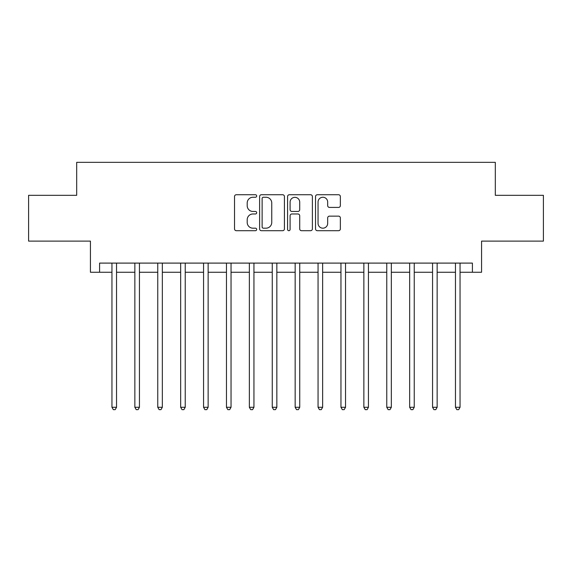 <?xml version="1.0" encoding="UTF-8"?>
<svg xmlns="http://www.w3.org/2000/svg" width="572" height="572" viewBox="0 0 572 572"><rect width="100%" height="100%" fill="white"/><g stroke="black" fill="none" stroke-linecap="round" stroke-linejoin="round"><path stroke-width="0.86" d="M256.685 195.996A1.258 1.258 0 0 0 255.427 194.737L236.322 194.737A1.802 1.802 0 0 0 234.527 196.532L234.527 228.9A1.802 1.802 0 0 0 236.322 230.702L255.427 230.702A1.258 1.258 0 0 0 256.685 229.443A1.258 1.258 0 0 0 255.427 228.185L252.96 228.185A5.756 5.756 0 0 1 247.204 222.429L247.204 219.734A5.756 5.756 0 0 1 252.96 213.978L255.427 213.978A1.258 1.258 0 0 0 256.685 212.72A1.258 1.258 0 0 0 255.427 211.461L252.96 211.461A5.756 5.756 0 0 1 247.204 205.705L247.204 203.01A5.756 5.756 0 0 1 252.96 197.254L255.427 197.254A1.258 1.258 0 0 0 256.685 195.996M338.553 207.414A1.802 1.802 0 0 0 340.354 205.613L340.354 196.532A1.802 1.802 0 0 0 338.553 194.737L317.331 194.737A1.802 1.802 0 0 0 315.537 196.532L315.537 228.9A1.802 1.802 0 0 0 317.331 230.702L338.553 230.702A1.802 1.802 0 0 0 340.354 228.9L340.354 217.932A1.802 1.802 0 0 0 338.553 216.137L329.472 216.137A1.802 1.802 0 0 0 327.677 217.932L327.677 223.373A4.812 4.812 0 0 1 322.865 228.185A4.812 4.812 0 0 1 318.053 223.373L318.053 202.066A4.812 4.812 0 0 1 322.865 197.254A4.812 4.812 0 0 1 327.677 202.066L327.677 205.613A1.802 1.802 0 0 0 329.472 207.414L338.553 207.414M99.592 272.258L99.592 263.099L472.408 263.099L472.408 272.258L481.567 272.258L481.567 241.112L543.4 241.112L543.4 195.317L495.309 195.317L495.309 162.341L76.691 162.341L76.691 195.317L28.6 195.317L28.6 241.112L90.433 241.112L90.433 272.258L111.955 272.258M284.427 196.532A1.802 1.802 0 0 0 282.625 194.737L261.411 194.737A1.802 1.802 0 0 0 259.609 196.532L259.609 228.9A1.802 1.802 0 0 0 261.411 230.702L282.625 230.702A1.802 1.802 0 0 0 284.427 228.9L284.427 196.532M289.375 194.737L310.589 194.737A1.802 1.802 0 0 1 312.391 196.532L312.391 228.9A1.802 1.802 0 0 1 310.589 230.702L301.508 230.702A1.802 1.802 0 0 1 299.714 228.9L299.714 215.773A1.802 1.802 0 0 0 297.912 213.978L291.892 213.978A1.802 1.802 0 0 0 290.09 215.773L290.09 229.443A1.258 1.258 0 0 1 288.831 230.702A1.258 1.258 0 0 1 287.573 229.443L287.573 196.532A1.802 1.802 0 0 1 289.375 194.737M116.538 272.258L134.856 272.258M139.439 272.258L157.758 272.258M162.341 272.258L180.659 272.258M185.235 272.258L203.56 272.258M208.137 272.258L226.462 272.258M231.038 272.258L249.356 272.258M253.939 272.258L272.258 272.258M276.841 272.258L295.159 272.258M299.742 272.258L318.061 272.258M322.644 272.258L340.962 272.258M345.538 272.258L363.863 272.258M368.439 272.258L386.765 272.258M391.341 272.258L409.659 272.258M414.242 272.258L432.561 272.258M437.144 272.258L455.462 272.258M460.045 272.258L472.408 272.258M263.385 197.254A1.258 1.258 0 0 0 262.126 198.513L262.126 226.927A1.258 1.258 0 0 0 263.385 228.185L265.994 228.185A5.756 5.756 0 0 0 271.75 222.429L271.75 203.01A5.756 5.756 0 0 0 265.994 197.254L263.385 197.254M299.714 202.152A4.812 4.812 0 0 0 294.902 197.347A4.812 4.812 0 0 0 290.09 202.152L290.09 209.659A1.802 1.802 0 0 0 291.892 211.461L297.912 211.461A1.802 1.802 0 0 0 299.714 209.659L299.714 202.152M116.767 263.099L116.667 263.334A1.83 1.83 90.1 0 0 116.538 264.014L116.538 407.278L111.955 407.278L111.955 264.014A1.83 1.83 90.1 0 0 111.826 263.334L111.733 263.099M116.538 407.278L115.165 409.659L113.335 409.659L111.955 407.278M139.661 263.099L139.568 263.334A1.83 1.83 0 0 0 139.439 264.014L139.439 407.278L134.856 407.278L134.856 264.014A1.83 1.83 0 0 0 134.727 263.334L134.635 263.099M139.439 407.278L138.066 409.659L136.229 409.659L134.856 407.278M162.562 263.099L162.469 263.334A1.83 1.83 0 0 0 162.341 264.014L162.341 407.278L157.758 407.278L157.758 264.014A1.83 1.83 0 0 0 157.629 263.334L157.529 263.099M162.341 407.278L160.961 409.659L159.13 409.659L157.758 407.278M185.464 263.099L185.371 263.334A1.83 1.83 0 0 0 185.235 264.014L185.235 407.278L180.659 407.278L180.659 264.014A1.83 1.83 0 0 0 180.523 263.334L180.43 263.099M185.235 407.278L183.862 409.659L182.032 409.659L180.659 407.278M208.365 263.099L208.272 263.334A1.83 1.83 0 0 0 208.137 264.014L208.137 407.278L203.56 407.278L203.56 264.014A1.83 1.83 0 0 0 203.425 263.334L203.332 263.099M208.137 407.278L206.764 409.659L204.933 409.659L203.56 407.278M231.267 263.099L231.174 263.334A1.83 1.83 0 0 0 231.038 264.014L231.038 407.278L226.462 407.278L226.462 264.014A1.83 1.83 0 0 0 226.326 263.334L226.233 263.099M231.038 407.278L229.665 409.659L227.835 409.659L226.462 407.278M254.168 263.099L254.075 263.334A1.83 1.83 0 0 0 253.939 264.014L253.939 407.278L249.356 407.278L249.356 264.014A1.83 1.83 0 0 0 249.228 263.334L249.135 263.099M253.939 407.278L252.567 409.659L250.736 409.659L249.356 407.278M277.062 263.099L276.97 263.334A1.83 1.83 0 0 0 276.841 264.014L276.841 407.278L272.258 407.278L272.258 264.014A1.83 1.83 0 0 0 272.129 263.334L272.036 263.099M276.841 407.278L275.468 409.659L273.63 409.659L272.258 407.278M299.964 263.099L299.871 263.334A1.83 1.83 0 0 0 299.742 264.014L299.742 407.278L295.159 407.278L295.159 264.014A1.83 1.83 0 0 0 295.03 263.334L294.938 263.099M299.742 407.278L298.37 409.659L296.532 409.659L295.159 407.278M322.865 263.099L322.772 263.334A1.83 1.83 0 0 0 322.644 264.014L322.644 407.278L318.061 407.278L318.061 264.014A1.83 1.83 0 0 0 317.925 263.334L317.832 263.099M322.644 407.278L321.264 409.659L319.433 409.659L318.061 407.278M345.767 263.099L345.674 263.334A1.83 1.83 0 0 0 345.538 264.014L345.538 407.278L340.962 407.278L340.962 264.014A1.83 1.83 0 0 0 340.826 263.334L340.733 263.099M345.538 407.278L344.165 409.659L342.335 409.659L340.962 407.278M368.668 263.099L368.575 263.334A1.83 1.83 0 0 0 368.439 264.014L368.439 407.278L363.863 407.278L363.863 264.014A1.83 1.83 0 0 0 363.728 263.334L363.635 263.099M368.439 407.278L367.067 409.659L365.236 409.659L363.863 407.278M391.57 263.099L391.477 263.334A1.83 1.83 0 0 0 391.341 264.014L391.341 407.278L386.765 407.278L386.765 264.014A1.83 1.83 0 0 0 386.629 263.334L386.536 263.099M391.341 407.278L389.968 409.659L388.138 409.659L386.765 407.278M414.471 263.099L414.371 263.334A1.83 1.83 0 0 0 414.242 264.014L414.242 407.278L409.659 407.278L409.659 264.014A1.83 1.83 0 0 0 409.531 263.334L409.438 263.099M414.242 407.278L412.87 409.659L411.039 409.659L409.659 407.278M437.365 263.099L437.273 263.334A1.83 1.83 0 0 0 437.144 264.014L437.144 407.278L432.561 407.278L432.561 264.014A1.83 1.83 0 0 0 432.432 263.334L432.339 263.099M437.144 407.278L435.771 409.659L433.933 409.659L432.561 407.278M460.267 263.099L460.174 263.334A1.83 1.83 0 0 0 460.045 264.014L460.045 407.278L455.462 407.278L455.462 264.014A1.83 1.83 0 0 0 455.333 263.334L455.233 263.099M460.045 407.278L458.665 409.659L456.835 409.659L455.462 407.278"/></g></svg>
